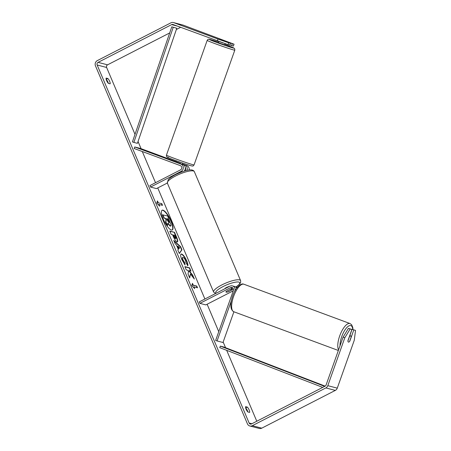 <?xml version="1.0" encoding="UTF-8"?>
<svg xmlns="http://www.w3.org/2000/svg" width="451" height="451" viewBox="0 0 451 451"><rect width="100%" height="100%" fill="white"/><g stroke="black" fill="none" stroke-linecap="round" stroke-linejoin="round"><path stroke-width="0.68" d="M176.285 162.039L182.971 164.621A3.952 3.67 104.6 0 1 184.149 171.138M186.866 170.41A3.952 3.67 -75.4 0 0 184.865 165.117L182.272 164.158M134.736 146.97L180.958 164.096A3.952 3.67 104.6 0 1 183.326 167.575A3.952 3.67 104.6 0 1 181.139 171.352L150.544 187.058L149.918 185.586L180.513 169.88A2.306 2.142 104.6 0 0 180.411 165.647L134.184 148.52L134.736 146.97L140.65 148.514L176.166 161.672M182.339 163.961L186.877 165.641A3.952 3.67 104.6 0 1 189.166 170.004M184.324 170.946L184.42 170.901A2.306 2.142 -75.4 0 0 185.26 167.383M167.338 183.021L156.458 188.603L150.544 187.058M234.616 291.572L234.824 290.985A3.952 3.67 -75.4 0 0 232.378 285.889A3.952 3.67 -75.4 0 0 229.88 286.176L199.286 301.888L199.911 303.36L230.506 287.653A2.306 2.142 -75.4 0 1 233.387 290.455L215.646 340.426L217.078 340.956L231.262 301.02M217.078 340.956L222.991 342.501L233.906 311.776M235.298 286.797A3.952 3.67 104.6 0 1 236.285 286.909A3.952 3.67 104.6 0 1 237.333 287.383M233.257 290.816L205.825 304.904L199.911 303.36M232.896 288.026A2.306 2.142 -75.4 0 0 232.519 288.178L226.34 291.346A3.292 0.784 157 0 0 225.94 292.017A3.292 0.784 157 0 0 228.234 291.842L233.483 289.147M236.651 288.274A3.952 3.67 -75.4 0 0 234.39 286.413L232.378 285.889M350.647 335.905A3.292 1.218 -69.7 0 1 350.686 335.916A3.292 1.218 -69.7 0 1 351.16 337.004L349.587 341.435A3.292 1.218 -69.7 0 1 348.443 342.106A3.292 1.218 -69.7 0 1 348.403 342.089A3.292 1.218 -69.7 0 1 347.93 341.001L349.502 336.576A3.292 1.218 -69.7 0 1 350.647 335.905M172.124 230.038A11.106 3.174 62.8 0 0 170.906 221.283A11.106 3.174 62.8 0 0 161.994 210.301M171.188 221.142A11.106 3.174 62.8 0 0 162.123 210.217A11.106 3.174 62.8 0 0 163.206 219.056A11.106 3.174 62.8 0 0 172.271 229.976A11.106 3.174 62.8 0 0 171.188 221.142M169.7 32.934L107.552 64.837A1.973 1.832 -75.4 0 0 106.616 67.47L135.007 134.347M138.045 141.501L141.09 148.672M142.296 151.525L155.533 182.706M157.754 187.937L204.901 299.002M207.122 304.239L218.758 331.654M223.16 342.027L225.568 347.698M226.69 350.337L256.788 421.24M217.365 40.934L218.025 39.074L228.68 42.794L228.02 44.655L173.049 24.512A1.973 1.832 -75.4 0 0 171.639 24.608L98.087 62.368A1.973 1.832 -75.4 0 0 97.151 64.995L249.127 423.021A1.973 1.832 -75.4 0 0 251.557 423.923L325.109 386.163A1.973 1.832 -75.4 0 0 326.079 385.036L343.093 337.134L348.443 328.362L351.904 329.455L350.162 328.999L344.812 337.771L343.093 337.134M190.429 274.05L194.353 279.039L192.712 275.172L189.07 270.617L190.993 271.113L189.606 267.849L184.871 266.614L186.257 269.878L187.481 270.2L188.524 271.536L188.022 274.039L189.685 277.957L190.429 274.05L189.51 277.545M178.32 249.42L176.38 244.854L175.191 243.805L173.759 240.439L180.614 246.658L181.939 249.786L179.318 253.53L177.841 250.051L178.32 249.42M108.387 83.379A3.292 0.941 -117.2 0 1 106.594 80.554A3.292 0.941 -117.2 0 1 106.137 78.079L107.879 78.53A3.292 0.941 -117.2 0 1 109.672 81.355A3.292 0.941 -117.2 0 1 110.129 83.83L108.387 83.379A3.292 0.941 -117.2 0 0 107.986 82.217A3.292 0.941 -117.2 0 0 106.194 79.393L107.879 78.53M247.864 411.96L249.606 412.411A3.292 0.941 62.8 0 0 249.149 409.936A3.292 0.941 62.8 0 0 247.357 407.112L245.615 406.655A3.292 0.941 62.8 0 0 246.071 409.136A3.292 0.941 62.8 0 0 247.864 411.96A3.292 0.941 62.8 0 0 247.464 410.799A3.292 0.941 62.8 0 0 245.671 407.975L247.357 407.112M194.719 288.651L191.748 285.522L192.47 283.352L193.22 285.117L196.766 286.047L197.515 287.811L193.969 286.887L194.719 288.651M158.228 202.679L157.478 200.909L156.756 203.08L159.727 206.208L158.977 204.444L162.523 205.368L161.774 203.604L157.946 202.82L161.774 203.604M177.085 241.832L177.068 241.832C175.851 241.313 174.565 239.475 173.218 236.324L172.53 234.706L171.177 234.351L169.79 231.087L174.526 232.327L176.668 237.373C177.965 240.484 178.1 241.973 177.085 241.832L177.485 241.815M183.072 257.414C182.339 257.324 182.317 258.147 182.999 259.894L184.701 262.702L185.04 264.974L181.759 259.477C180.293 255.802 180.253 253.986 181.629 254.043L181.64 254.048C183.275 254.725 184.972 257.008 186.737 260.898C187.695 263.232 188.073 264.816 187.87 265.639L186.066 262.984L185.524 260.554C184.707 258.773 183.895 257.724 183.083 257.414L182.463 257.572M181.071 254.071L181.358 254.189C182.993 254.871 184.69 257.155 186.455 261.044C187.413 263.378 187.791 264.957 187.593 265.78M218.025 39.074L173.708 22.651A3.952 3.67 -75.4 0 0 173.387 22.55A3.952 3.67 -75.4 0 0 170.89 22.838L97.337 60.597A3.952 3.67 -75.4 0 0 95.471 65.863L247.441 423.884A3.952 3.67 -75.4 0 0 249.809 425.981A3.952 3.67 -75.4 0 0 252.306 425.688L325.859 387.928A3.952 3.67 -75.4 0 0 327.804 385.673L344.812 337.771M180.625 27.319L176.347 29.518M229.818 44.925L233.381 46.058L234.046 44.198L183.174 25.121A3.952 3.67 -75.4 0 0 182.852 25.019L173.387 22.55M249.809 425.981L259.274 428.45A3.952 3.67 -75.4 0 0 261.772 428.162L335.324 390.403A3.952 3.67 -75.4 0 0 337.269 388.142L354.277 340.24L355.529 330.403L352.073 329.309L355.529 330.403M353.793 329.946L349.829 341.114A3.292 1.218 -69.7 0 1 348.403 342.089A3.292 1.218 -69.7 0 1 347.935 340.618L351.904 329.455M348.443 328.362L350.162 328.999M349.841 335.6L352.073 329.309M228.02 44.655L229.756 45.111L230.416 43.251L228.68 42.794M231.645 45.602L232.31 43.741L219.654 39.203L230.416 43.251M232.31 43.741L234.046 44.198M165.607 221.954L165.889 221.813L167.49 225.59L167.214 225.731L165.607 221.954L166.036 219.953L165.427 218.521L163.989 218.143L162.602 214.873L167.625 215.967L171.109 225.258L170.439 226.013L170.856 226.002L170.157 226.154L167.671 223.346M163.989 218.143L164.271 218.002L162.884 214.727M165.427 218.521L164.271 218.002M166.036 219.953L166.318 219.806L165.709 218.374M165.889 221.813L166.318 219.806M170.439 226.013L170.157 226.154L170.45 226.013L167.952 223.206L167.49 225.59M192.318 283.803L192.938 285.263L193.22 285.117M192.938 285.263L196.766 286.047M197.132 287.71L196.489 286.188M194.099 287.997L193.688 287.028L193.969 286.887M161.492 203.751L162.14 205.273M159.107 205.56L158.696 204.591L158.977 204.444M157.946 202.82L157.326 201.366M174.035 241.088L180.332 246.804L180.614 246.658M180.332 246.804L181.657 249.927L181.939 249.786M181.657 249.927L179.25 253.372M177.824 246.122L177.542 246.269L178.658 248.89L179.718 247.791L177.824 246.122L178.94 248.749M169.897 231.335L174.526 232.327M174.244 232.468L176.386 237.514C177.683 240.631 177.818 242.114 176.803 241.978M173.556 234.977L173.28 235.118L173.934 236.668L175.343 238.692L175.636 238.556C176.031 238.624 175.969 238.049 175.456 236.831L174.808 235.304L173.556 234.977L175.636 238.556L175.354 238.697L175.625 238.551M190.604 271.017L189.324 267.995L189.606 267.849M189.324 267.995L184.978 266.862M193.614 278.098L192.43 275.313L188.789 270.758L189.07 270.617M192.43 275.313L192.712 275.172M180.941 254.167L181.64 254.048M182.79 257.555C182.063 257.465 182.035 258.293 182.717 260.035L184.42 262.843L184.701 262.702M184.42 262.843L184.673 264.528M168.973 222.704C169.328 222.76 169.266 222.219 168.787 221.08L167.879 218.944L166.74 218.645L167.654 220.804L169.114 222.698M168.697 222.85C169.052 222.907 168.984 222.366 168.505 221.227L167.597 219.085L167.879 218.944M167.597 219.085L166.842 218.887M218.853 41.453L218.442 42.619L220.922 43.617L224.649 44.818L225.072 43.629M223.978 40.849L219.654 39.203L223.972 40.861M223.222 42.98L219.722 41.757M180.366 163.657L180.485 163.335L176.386 161.819L176.273 162.129M221.013 42.208L223.206 43.02M224.722 288.826A3.292 0.784 -23 0 1 226.537 287.473A3.292 0.784 -23 0 1 229.435 286.408M230.145 289.486A3.292 0.784 -23 0 1 232 289.441A3.292 0.784 -23 0 1 231.803 289.914L227.794 291.972A3.292 0.784 -23 0 1 225.94 292.017A3.292 0.784 -23 0 1 226.137 291.543L230.117 289.407M171.786 26.818L176.781 28.255L137.414 143.333L133.868 142.409L132.425 141.896L171.786 26.818L176.781 28.255M173.229 27.331L133.868 142.409M322.713 387.392L219.767 347.665L220.336 346.12L223.888 347.05L325.165 386.135M324.675 386.389L220.336 346.12M184.865 165.117L186.877 165.641M180.958 164.096L182.971 164.621M181.139 171.352L182.446 171.69M230.506 287.653L232.519 288.178M338.351 350.483L233.725 311.714A14.652 5.418 -69.7 0 1 233.646 296.346A14.652 5.418 -69.7 0 1 243.72 284.175A14.652 5.418 -69.7 0 1 243.912 284.237L350.044 323.564A14.652 5.418 110.3 0 0 349.858 323.502A14.652 5.418 110.3 0 0 340.601 333.605A14.652 5.418 110.3 0 0 338.577 349.846M340.015 345.799A13.006 4.809 -69.7 0 1 343.685 332.116A13.006 4.809 -69.7 0 1 350.737 325.588A13.006 4.809 -69.7 0 1 352.744 329.484M97.151 64.995L106.616 67.47M249.127 423.021L251.906 423.748M327.804 385.673L337.269 388.142M98.087 62.368L107.552 64.837M171.639 24.608L177.266 26.073M173.708 22.651L183.174 25.121M252.306 425.688L261.772 428.162M325.859 387.928L335.324 390.403M176.386 237.514L176.668 237.373M173.934 236.668L174.216 236.521M186.455 261.044L186.737 260.898M182.717 260.035L182.999 259.894M168.505 221.227L168.787 221.08M233.759 49.999A14.652 0.502 -160.5 0 1 218.228 44.812A14.652 0.502 -160.5 0 1 207.189 40.364C207.973 39.615 207.505 38.842 210.081 39.479L218.588 42.208A13.006 0.445 19.5 0 0 210.211 39.519A13.006 0.445 19.5 0 0 216.869 42.501A13.006 0.445 19.5 0 0 232.874 47.919A13.006 0.445 19.5 0 0 224.79 44.412L233.821 48.003L234.723 48.871L234.802 50.174A14.652 0.502 -160.5 0 1 233.759 49.999M207.189 40.364L166.447 155.099A14.652 0.502 19.5 0 0 177.485 159.541A14.652 0.502 19.5 0 0 193.017 164.733A14.652 0.502 19.5 0 0 194.06 164.903L234.802 50.174M191.032 165.754A13.006 0.445 -160.5 0 1 175.027 160.33A13.006 0.445 -160.5 0 1 168.37 157.354M194.342 171.651A14.652 3.478 157 0 0 175.591 175.997A14.652 3.478 157 0 0 167.366 183.1L168.138 179.842C168.511 179.318 169.954 177.609 175.428 174.689C183.427 170.867 192.47 167.823 194.342 171.651L240.586 280.59L240.687 282.219L239.819 283.842L236.189 286.887M167.366 183.1L213.611 292.039A14.652 3.478 -23 0 1 221.83 284.936A14.652 3.478 -23 0 1 240.586 280.59M236.087 286.864A13.006 3.084 157 0 0 237.762 281.965A13.006 3.084 157 0 0 223.048 286.565A13.006 3.084 157 0 0 216.097 293.257M237.474 287.219L236.285 286.909M350.044 323.564L351.639 324.743L352.755 327.353L352.981 329.546M243.912 284.237L243.585 284.136C240.873 282.783 235.134 288.358 232.739 295.8C229.875 304.233 230.202 309.538 233.725 311.714M349.734 335.561L350.686 335.916M166.447 155.099C166.199 156.069 166.526 156.79 167.428 157.269C167.947 157.918 188.355 165.224 191.168 165.793C193.738 166.425 193.276 165.658 194.06 164.903M176.454 160.86L176.048 161.999M182.21 164.339L182.661 163.065M231.651 288.617L232 289.441M213.611 292.039L215.488 293.567"/></g></svg>
